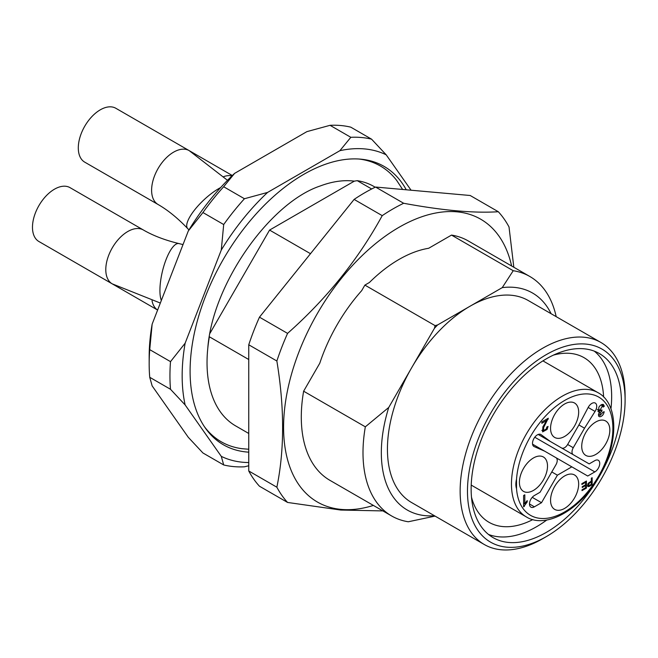 <?xml version="1.0" encoding="UTF-8"?>
<svg xmlns="http://www.w3.org/2000/svg" width="658" height="658" viewBox="0 0 658 658"><rect width="100%" height="100%" fill="white"/><g stroke="black" fill="none" stroke-linecap="round" stroke-linejoin="round"><path stroke-width="0.99" d="M248.757 452.169A160.708 92.786 -60 0 1 205.411 428.136A160.708 92.786 -60 0 1 223.383 259.194A160.708 92.786 -60 0 1 360.707 159.162A160.708 92.786 -60 0 1 406.257 189.784M402.622 189.463L396.684 180.424A159.195 91.914 120 0 0 358.964 159.022M204.424 426.697A159.195 91.914 120 0 0 241.815 448.666L248.757 449.25M350.788 127.167A180.58 104.26 120 0 0 330.053 125.316L350.829 137.308A180.58 104.26 -60 0 1 371.564 139.167L350.788 127.167M223.662 186.74A180.58 104.26 120 0 0 202.927 212.534L223.695 224.534A180.58 104.26 -60 0 1 244.439 198.732L223.662 186.74L234.602 173.375A171.935 99.268 120 0 0 188.295 230.974L202.927 212.534M149.728 349.637A180.58 104.26 120 0 0 149.169 363.792A180.58 104.26 120 0 0 149.728 377.289L170.504 389.281A180.58 104.26 -60 0 1 170.504 361.637L149.728 349.637L152.146 324.147A171.935 99.268 120 0 0 149.169 356.735L149.169 363.792M248.757 465.757L244.439 466.81A180.58 104.26 -60 0 1 223.695 464.959L202.927 452.967L188.295 437.315L152.146 385.884L149.728 377.289M170.504 389.281L185.137 404.933L221.285 456.364L223.695 464.959M223.695 224.534L221.285 250.024L185.137 343.196L170.504 361.637M188.295 230.974L152.146 324.147M350.829 137.308L339.89 150.682L267.592 192.424L244.439 198.732M234.602 173.375L306.899 131.633L330.053 125.316M411.077 190.22L386.197 154.819L371.564 139.167M221.285 456.364A171.935 99.268 120 0 0 248.757 462.541M386.197 154.819A171.935 99.268 120 0 0 339.89 150.682M267.592 192.424A171.935 99.268 120 0 0 221.285 250.024M185.137 343.196A171.935 99.268 120 0 0 185.137 404.933M248.757 433.474L235.671 425.915A138.246 79.815 -60 0 1 207.813 347.959A138.246 79.815 -60 0 1 209.367 336.781L248.757 359.523M207.813 347.959C212.567 283.82 270.01 202.557 320.356 185.934A136.831 79.001 -60 0 1 354.317 181.147L269.574 230.078L210.034 333.203M371.663 188.986L357.253 180.662L354.317 181.147M357.253 180.662A138.246 79.815 -60 0 1 373.909 186.469L375.192 187.217M591.336 484.42L588.507 485.571L588.647 483.786L591.336 481.895L591.336 484.42M589.025 485.686L587.512 484.995M591.336 481.895L590.621 481.475M601.848 404.53L601.363 405.188M599.06 414.787L598.41 415.14M599.389 409.835L597.809 411.184M542.628 430.011L541.855 430.414M599.751 411.99L598.747 413.528L598.764 416.308L599.792 416.794C602.07 416.407 603.542 414.713 604.209 411.719L603.008 412.163L600.071 415.371L600.252 412.599L601.831 411.242L601.963 409.95L599.734 410.765L602.424 405.805L603.131 407.096L604.332 406.216L603.361 404.481C601.84 404.135 600.335 405.048 598.862 407.228L598.599 411.949L599.751 411.99L597.99 410.979M598.764 416.308L599.792 416.794L598.657 416.136M601.831 411.242L600.902 410.707M602.424 405.805L600.993 404.974L602.424 405.805M604.332 406.216L601.889 404.81M543.393 479.929A19.872 11.474 120 0 0 543.393 456.981A19.872 11.474 120 0 0 523.521 468.455A19.872 11.474 120 0 0 523.521 491.403A19.872 11.474 120 0 0 543.393 479.929M574.549 497.917A19.872 11.474 120 0 0 574.549 474.977A19.872 11.474 120 0 0 554.678 486.443A19.872 11.474 120 0 0 554.678 509.391A19.872 11.474 120 0 0 574.549 497.917M605.714 443.953A19.872 11.474 120 0 0 605.714 421.005A19.872 11.474 120 0 0 585.842 432.479A19.872 11.474 120 0 0 585.842 455.426A19.872 11.474 120 0 0 605.714 443.953M574.549 425.965A19.872 11.474 120 0 0 574.549 403.017A19.872 11.474 120 0 0 554.678 414.491A19.872 11.474 120 0 0 554.678 437.438A19.872 11.474 120 0 0 574.549 425.965M578.908 424.961L567.64 444.479A6.045 3.496 -60 0 1 561.595 447.975L573.258 454.711A6.045 3.496 -60 0 1 573.258 447.728L584.526 428.202L578.908 424.961L588.162 407.458A6.909 3.989 120 0 1 595.284 403.074A6.909 3.989 120 0 1 595.054 411.439L588.162 407.458M550.318 441.469L541.073 434.65A6.909 3.989 120 0 0 540.851 434.502A6.909 3.989 120 0 0 533.942 438.491A6.909 3.989 120 0 0 533.942 446.478A6.909 3.989 120 0 0 534.173 446.593L544.709 451.191L532.577 444.191M544.709 451.191L555.977 457.705A6.045 3.496 -60 0 1 555.977 464.688L540.062 492.25L534.386 495.523A6.909 3.989 120 0 0 529.871 501.618A6.909 3.989 120 0 0 530.932 507.154A6.909 3.989 120 0 0 534.386 506.816L541.518 502.696L532.24 497.341M541.518 502.696L557.4 475.183L551.782 471.942M557.4 475.183L571.827 466.851L556.002 457.713M571.827 466.851L587.717 476.022L594.84 471.909A6.909 3.989 120 0 0 599.356 465.815A6.909 3.989 120 0 0 598.303 460.279A6.909 3.989 120 0 0 594.84 460.625L589.173 463.898L538.195 434.461M584.526 428.202L595.054 411.439M587.668 486.287L588.91 486.583L592.151 484.781L592.151 477.724L591.336 478.193L591.336 481.064L587.981 483.622L587.972 486.616M588.91 486.583L587.504 485.769M592.151 484.781L591.336 484.313M585.628 482.322L585.628 484.724L582.248 486.673L582.248 487.504L585.628 485.546L585.628 487.71L582.017 489.799L582.017 490.629L586.434 488.08L586.434 481.023L581.878 483.655L581.878 484.485L585.628 482.322L584.913 481.903M585.628 485.546L584.913 485.135M586.434 488.08L585.628 487.611M546.634 420.52L542.891 426.845L542.611 431.878L547.119 429.411L548.073 426.425L546.839 426.993L546.313 428.967L543.59 430.571L543.64 427.478L548.303 418.233L541.838 421.959L541.838 423.291L546.634 420.52L545.482 419.862M548.155 419.269L547.324 418.792M524.813 503.641L524.813 494.808L523.612 495.507L523.612 506.841L527.206 501.922L527.206 500.59L524.813 503.641L523.612 502.951M524.385 506.389L523.612 505.944M527.206 501.922L526.408 501.462M516.522 479.279A18.144 10.479 120 0 0 516.522 488.664A68.259 39.406 120 0 0 567.328 510.287A68.259 39.406 120 0 0 612.861 426.787A68.259 39.406 120 0 0 564.613 400.475A68.259 39.406 120 0 0 516.522 479.279L516.522 488.664M532.848 519.581A95.04 54.869 -60 0 1 488.993 522.288A95.04 54.869 -60 0 1 471.482 497.119M553.485 355.098A95.04 54.869 -60 0 1 584.033 357.672A95.04 54.869 -60 0 1 603.616 397.004M546.773 520.017A106.275 61.358 -60 0 1 536.509 526.754A106.275 61.358 -60 0 1 488.491 534.444M594.314 351.158A106.275 61.358 -60 0 1 610.953 408.848M546.288 532.396A106.275 61.358 -60 0 1 493.155 537.66A106.275 61.358 -60 0 1 493.146 414.943A106.275 61.358 -60 0 1 599.422 353.585A106.275 61.358 -60 0 1 615.715 438.746A106.275 61.358 -60 0 1 546.288 532.396M542.62 538.746L546.288 536.624A111.457 64.352 -60 0 1 467.476 491.123A111.457 64.352 -60 0 1 546.288 354.621A111.457 64.352 -60 0 1 625.1 400.122A111.457 64.352 -60 0 1 546.288 536.624A111.457 64.352 -60 0 1 546.288 536.632L542.62 538.746A116.639 67.346 -60 0 1 484.304 544.52A116.639 67.346 -60 0 1 484.296 409.835A116.639 67.346 -60 0 1 600.943 342.489A116.639 67.346 -60 0 1 625.1 395.886L625.1 400.122M600.943 342.489L528.242 300.517A116.639 67.346 120 0 0 469.919 306.291A116.639 67.346 120 0 0 411.595 367.855A116.639 67.346 120 0 0 411.595 502.548L484.304 544.52M373.39 505.426A163.299 94.283 -60 0 1 341.313 509.415A163.299 94.283 -60 0 1 330.497 292.9A163.299 94.283 -60 0 1 511.628 265.988M382.578 510.731A181.444 104.754 -60 0 1 382.224 510.904L340.721 510.04L287.571 502.449A181.444 104.754 -60 0 1 276.862 487.208C284.536 449.768 284.536 407.697 276.862 361.003A181.444 104.754 -60 0 1 287.571 333.384C326.664 298.757 358.207 259.507 382.224 215.643A181.444 104.754 -60 0 1 403.658 203.273C442.859 210.519 474.402 213.332 498.303 211.728A181.444 104.754 -60 0 1 509.021 226.969L513.824 267.255M276.862 361.003L248.757 344.784L248.757 470.98A181.444 104.754 120 0 0 259.474 486.229L287.571 502.449M287.571 333.384L259.474 317.164A181.444 104.754 120 0 0 248.757 344.784M276.862 487.208L248.757 470.98M498.303 211.728L470.199 195.5L375.554 187.045A181.444 104.754 120 0 0 354.119 199.415L259.474 317.164M403.658 203.273L375.554 187.045M382.224 215.643L354.119 199.415M529.871 276.516L468.167 240.894A138.246 79.815 120 0 0 451.511 235.087L513.224 270.709A138.246 79.815 -60 0 1 529.871 276.516A138.246 79.815 -60 0 1 556.175 316.646M551.1 313.718A125.283 72.331 120 0 0 502.243 287.628L513.224 270.709M437.586 324.962A125.283 72.331 120 0 0 434.461 328.268L435.07 325.62L437.586 324.962L502.243 287.628M451.511 235.087L428.662 248.28A123.934 71.558 120 0 0 369.434 282.479L364.886 285.103L435.07 325.62M435.07 516.094L408.289 521.769A138.246 79.815 -60 0 1 391.633 515.962A138.246 79.815 -60 0 1 365.33 426.828L388.738 407.45L434.461 328.268M388.738 407.45A125.283 72.331 120 0 0 434.461 515.749M391.633 515.962L329.929 480.34A138.246 79.815 120 0 1 303.626 391.197L365.33 426.828M303.626 391.197L319.788 363.216A123.934 71.558 120 0 1 361.67 290.671L364.886 285.103M269.574 230.078L310.486 253.692M54.474 189.191A31.107 17.955 120 0 0 34.15 216.597A31.107 17.955 120 0 0 38.921 241.519L112.23 283.853A31.107 17.955 120 0 1 107.468 258.923A31.107 17.955 120 0 1 127.784 231.517A31.107 17.955 120 0 1 143.337 229.971L70.028 187.645A31.107 17.955 120 0 0 54.474 189.191M130.465 188.55A31.107 17.955 120 0 0 130.564 188.616L158.364 204.663M115.849 108.282A31.107 17.955 120 0 0 84.742 126.237A31.107 17.955 120 0 0 84.742 162.156L158.052 204.482A31.107 17.955 120 0 1 158.052 168.571A31.107 17.955 120 0 1 189.159 150.608L115.849 108.282M84.643 267.921A31.107 17.955 120 0 0 84.742 267.979L157.616 310.05A31.107 17.955 120 0 1 152.031 300.739M589.757 482.808L589.083 482.413M588.647 483.786L588.079 483.457M600.252 412.599L599.57 412.204M541.073 434.65L540.621 434.387M534.173 446.593L533.728 446.338M534.386 506.816L529.501 503.995M594.84 471.909L534.781 437.233M573.258 447.728L567.64 444.479M547.119 429.411L546.321 428.95M543.64 427.478L542.809 427.001M525.446 504.267L523.612 503.205M562.171 396.239A71.714 41.405 120 0 0 515.321 459.432A71.714 41.405 120 0 0 526.318 516.9C545.786 529.287 580.29 510.016 599.101 476.565C619.03 443.434 618.652 403.42 598.032 392.686A71.714 41.405 120 0 0 562.171 396.239M183.014 244.587L178.968 243.583A31.107 9.673 103.4 0 0 171.771 248.444A31.107 9.673 103.4 0 0 161.333 300.467M231.953 175.892A31.107 17.955 120 0 0 223.679 176.632M220.636 187.571A31.107 9.673 136.6 0 0 195.072 209.351A31.107 9.673 136.6 0 0 187.653 228.54C177.726 218.127 167.856 210.116 158.052 204.482M587.512 485.012L588.622 485.653M598.467 414.441L600.071 415.371M597.291 409.35L599.734 410.765M471.218 485.086L526.318 516.9M542.924 360.872L598.032 392.686M160.33 303.05L112.23 283.853M178.968 243.583C164.985 240.186 153.108 235.646 143.337 229.971M232.323 175.53L189.553 150.838M227.495 180.308L189.159 150.608M188.953 229.897L187.653 228.54"/></g></svg>
